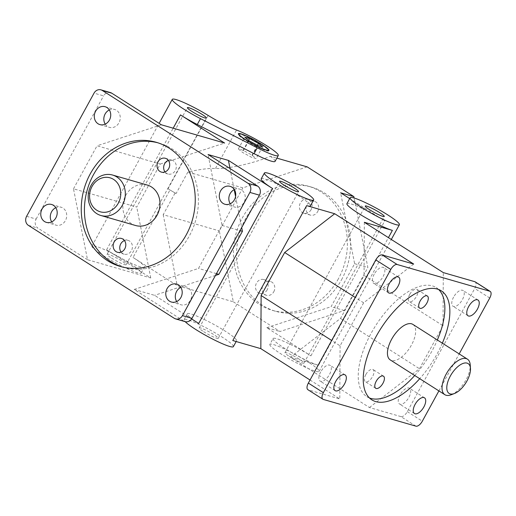 <?xml version="1.0" encoding="UTF-8"?>
<svg xmlns="http://www.w3.org/2000/svg" width="516" height="516" viewBox="0 0 516 516"><rect width="100%" height="100%" fill="white"/><g stroke="black" fill="none" stroke-linecap="round" stroke-linejoin="round"><path stroke-width="0.39" stroke-dasharray="2.58 1.94" d="M176.111 193.513A28.077 3.418 28.7 0 1 168.01 188.766A28.077 3.418 -151.3 0 1 169.977 189.998L176.111 193.513L187.889 172.002C199.453 169.371 208.664 168.184 215.507 168.442C227.259 169.242 254.84 163.095 270.3 156.232L276.86 158.122M73.498 188.804L97.047 145.783L160.289 164.036L136.74 207.058L73.498 188.804L87.507 259.709L150.749 277.963L106.58 249.821A28.077 3.418 28.7 0 0 144.435 267.127A28.077 3.418 28.7 0 0 133.044 257.458L169.977 189.998M103.368 255.691A28.077 3.418 28.7 0 0 141.223 272.99A28.077 3.418 28.7 0 0 118.241 256.51A28.077 3.418 28.7 0 0 91.977 246.029A28.077 3.418 28.7 0 0 103.368 255.691M121.118 252.092A7.185 6.263 -73.9 0 0 124.098 254.182A7.185 6.263 -73.9 0 0 131.425 250.673A7.185 6.263 -73.9 0 0 128.084 240.372A7.185 6.263 -73.9 0 0 124.453 240.553M165.01 171.918A7.185 6.263 -73.9 0 0 167.99 174.015A7.185 6.263 -73.9 0 0 175.317 170.506A7.185 6.263 -73.9 0 0 171.976 160.199A7.185 6.263 -73.9 0 0 168.345 160.386M267.172 289.857A7.185 6.263 106.1 0 1 259.845 293.365A7.185 6.263 106.1 0 1 255.826 284.722A7.185 6.263 106.1 0 1 263.837 279.556A7.185 6.263 106.1 0 1 267.172 289.857M273.79 291.766A7.185 6.263 -73.9 0 0 270.449 281.465A7.185 6.263 -73.9 0 0 262.438 286.632A7.185 6.263 -73.9 0 0 266.462 295.275A7.185 6.263 -73.9 0 0 273.79 291.766M311.064 209.69A7.185 6.263 106.1 0 1 303.737 213.192A7.185 6.263 106.1 0 1 299.719 204.549A7.185 6.263 106.1 0 1 307.723 199.382A7.185 6.263 106.1 0 1 311.064 209.69M317.682 211.599A7.185 6.263 -73.9 0 0 314.341 201.292A7.185 6.263 -73.9 0 0 306.33 206.458A7.185 6.263 -73.9 0 0 310.355 215.101A7.185 6.263 -73.9 0 0 317.682 211.599M365.799 374.616A7.185 3.412 122.5 0 0 365.328 381.659A7.185 3.412 122.5 0 0 372.068 377.428A7.185 3.412 122.5 0 0 373.049 369.533A7.185 3.412 122.5 0 0 365.799 374.616M409.691 294.449A7.185 3.412 122.5 0 0 409.214 301.486A7.185 3.412 122.5 0 0 415.961 297.261A7.185 3.412 122.5 0 0 416.941 289.366A7.185 3.412 122.5 0 0 409.691 294.449M121.924 266.888A64.629 56.321 -73.9 0 0 123.505 267.378A64.629 56.321 -73.9 0 0 189.385 235.838A64.629 56.321 -73.9 0 0 159.347 143.19A64.629 56.321 -73.9 0 0 157.754 142.758M438.613 289.489A64.629 30.708 122.5 0 0 436.278 287.644A64.629 30.708 122.5 0 0 371.094 333.355A64.629 30.708 122.5 0 0 366.824 396.656A64.629 30.708 122.5 0 0 369.488 397.991M414.722 375.506A64.629 30.708 122.5 0 0 437.349 339.986M442.347 343.172A64.629 30.708 -57.5 0 1 419.721 378.692M338.361 278.84A64.629 56.321 106.1 0 1 272.48 310.374A64.629 56.321 106.1 0 1 236.289 232.664A64.629 56.321 106.1 0 1 308.323 186.192A64.629 56.321 106.1 0 1 338.361 278.84M341.54 279.756A64.629 56.321 -73.9 0 0 311.503 187.108A64.629 56.321 -73.9 0 0 239.469 233.58A64.629 56.321 -73.9 0 0 275.654 311.29A64.629 56.321 -73.9 0 0 341.54 279.756M412.865 324.39A21.059 10.004 -57.5 0 1 409.988 347.526A21.059 10.004 -57.5 0 1 390.238 359.904M135.585 225.511A21.059 18.35 106.1 0 1 123.795 200.195A21.059 18.35 106.1 0 1 147.266 185.05M415.922 426.158L400.926 416.606A6.74 3.199 122.5 0 0 407.311 411.652L474.752 288.463A6.74 3.199 122.5 0 0 475.197 281.865M307.897 389.69A6.74 3.199 122.5 0 0 308.31 389.87L323.306 399.429M174.234 318.282L183.76 321.036A6.74 5.869 -73.9 0 0 185.109 321.642M26.606 216.314L36.133 219.068A6.74 5.869 -73.9 0 0 37.92 228.117L28.393 225.369M110.443 92.59A6.74 5.869 -73.9 0 0 103.574 95.879L94.047 93.125M438.903 390.909L459.169 353.892M310.039 380.002L339.799 398.958L308.31 389.87M232.787 340.554A28.077 3.418 28.7 0 0 236.58 340.766A28.077 3.418 28.7 0 0 213.592 324.28A28.077 3.418 28.7 0 0 187.327 313.799A28.077 3.418 28.7 0 0 198.718 323.461M183.76 321.036L134.179 289.444L154.548 295.326L191.617 318.94M87.507 259.709L37.92 228.117M307.175 166.874L242.849 187.869L219.3 230.884L233.309 301.796L177.214 285.6L133.044 257.458M233.309 301.796L279.982 331.524L344.307 310.529L367.856 267.514L354.124 198.028M269.849 344.411A28.077 3.418 28.7 0 0 281.246 354.079A28.077 3.418 28.7 0 0 319.101 371.378A28.077 3.418 28.7 0 0 296.12 354.892A28.077 3.418 28.7 0 0 269.849 344.411L273.061 338.548A28.077 3.418 28.7 0 1 310.916 355.847L266.746 327.705L279.982 331.524M273.061 338.548A28.077 3.418 28.7 0 0 284.458 348.21A28.077 3.418 28.7 0 0 318.52 365.302L388.419 237.631M400.926 416.606L369.437 407.517L290.469 357.207L318.52 365.302M346.926 203.626A28.077 3.418 -151.3 0 1 384.781 220.925L349.693 198.57M270.3 156.232A28.077 3.418 -151.3 0 1 275.086 161.373M261.193 178.878A28.077 3.418 -151.3 0 1 287.464 189.359A28.077 3.418 -151.3 0 1 310.445 205.845M261.606 144.88A17.409 2.122 -151.3 0 1 268.681 150.575A17.409 2.122 -151.3 0 1 268.668 150.872A17.409 2.122 -151.3 0 1 252.382 144.37A17.409 2.122 -151.3 0 1 238.134 134.154A17.409 2.122 -151.3 0 1 238.373 133.986A17.409 2.122 -151.3 0 1 261.606 144.88M238.36 148.924L242.481 152.375L251.363 157.206L256.13 158.586L252.014 155.129L243.126 150.298L238.36 148.924L244.784 137.191M248.905 140.649L242.481 152.375M257.787 145.473L251.363 157.206M262.554 146.854L256.13 158.586M257.413 145.273L252.014 155.129M248.57 140.365L243.126 150.298M174.976 193.184L163.198 214.695L219.3 230.884M242.849 187.869L187.889 172.002M163.198 214.695L177.214 285.6M344.307 310.529L331.072 306.71L354.627 263.695L340.618 192.784M266.746 327.705L331.072 306.71M413.664 264.037L363.632 302.808L355.227 297.455M363.632 302.808L340.083 345.83L331.678 340.476M340.083 345.83L339.799 398.958M369.437 407.517L419.463 368.74L443.018 325.725L364.057 275.415L340.502 318.437L290.469 357.207M340.502 318.437L419.463 368.74M364.341 222.286L364.057 275.415M443.018 325.725L443.302 272.596M36.133 219.068L103.574 95.879M161.373 124.788L97.047 145.783M105.225 124.13A9.32 8.121 -73.9 0 0 109.45 127.368A9.32 8.121 -73.9 0 0 119.841 120.66A9.32 8.121 -73.9 0 0 114.623 109.456A9.32 8.121 -73.9 0 0 109.321 109.94M51.697 221.899A9.32 8.121 -73.9 0 0 55.922 225.131A9.32 8.121 -73.9 0 0 66.312 218.429A9.32 8.121 -73.9 0 0 61.094 207.226A9.32 8.121 -73.9 0 0 55.793 207.709M134.179 289.444L198.505 268.443L222.054 225.428L208.045 154.523M176.704 301.538A9.32 8.121 -73.9 0 0 180.929 304.775A9.32 8.121 -73.9 0 0 191.32 298.074A9.32 8.121 -73.9 0 0 186.102 286.864A9.32 8.121 -73.9 0 0 180.8 287.354M230.233 203.768A9.32 8.121 -73.9 0 0 234.458 207.006A9.32 8.121 -73.9 0 0 244.848 200.305A9.32 8.121 -73.9 0 0 239.624 189.095A9.32 8.121 -73.9 0 0 234.329 189.585M216.462 273.628L198.505 268.443M222.054 225.428L240.011 230.613M230.026 168.526L234.2 189.649M235.56 196.538L241.688 227.55M215.469 275.441L154.548 295.326M233.367 346.629A28.077 3.418 28.7 0 0 210.38 330.15A28.077 3.418 28.7 0 0 184.115 319.668A28.077 3.418 28.7 0 0 185.186 321.661M203.633 331.672A10.836 1.322 28.7 0 0 218.242 338.354A10.836 1.322 28.7 0 0 209.373 331.988A10.836 1.322 28.7 0 0 199.234 327.944A10.836 1.322 28.7 0 0 203.633 331.672M289.366 356.421A10.836 1.322 28.7 0 0 303.982 363.096A10.836 1.322 28.7 0 0 295.107 356.737A10.836 1.322 28.7 0 0 284.967 352.692A10.836 1.322 28.7 0 0 289.366 356.421M354.627 263.695L367.856 267.514M111.495 258.032A10.836 1.322 28.7 0 0 126.104 264.714A10.836 1.322 28.7 0 0 117.235 258.348A10.836 1.322 28.7 0 0 107.096 254.304A10.836 1.322 28.7 0 0 111.495 258.032M150.749 277.963L136.74 207.058M160.289 164.036L224.615 143.042M451.171 394.772A21.059 10.004 122.5 0 0 466.058 379.789A21.059 10.004 122.5 0 0 470.218 364.883M400.087 394.85A9.32 4.431 122.5 0 0 399.468 403.976A9.32 4.431 122.5 0 0 408.214 398.5A9.32 4.431 122.5 0 0 409.485 388.258A9.32 4.431 122.5 0 0 400.087 394.85M374.229 274.17A9.32 4.431 122.5 0 0 373.61 283.297A9.32 4.431 122.5 0 0 382.356 277.814A9.32 4.431 122.5 0 0 383.627 267.572A9.32 4.431 122.5 0 0 374.229 274.17M320.7 371.939A9.32 4.431 122.5 0 0 320.088 381.066A9.32 4.431 122.5 0 0 328.827 375.583A9.32 4.431 122.5 0 0 330.105 365.341A9.32 4.431 122.5 0 0 320.7 371.939M453.609 297.081A9.32 4.431 122.5 0 0 452.996 306.207A9.32 4.431 122.5 0 0 461.743 300.731A9.32 4.431 122.5 0 0 463.013 290.489A9.32 4.431 122.5 0 0 453.609 297.081M168.01 188.766L208.154 115.442M106.58 249.821L173.17 128.194M489.755 298.022L474.752 288.463M407.311 411.652L422.314 421.211M310.916 355.847L384.781 220.925M215.507 168.442L236.541 130.026M141.223 272.99L144.435 267.127M91.977 246.029L159.134 123.363M117.487 252.272L124.098 254.182M121.473 238.463L128.084 240.372M161.379 172.105L167.99 174.015M165.365 158.289L171.976 160.199M270.449 281.465L263.837 279.556M266.462 295.275L259.845 293.365M314.341 201.292L307.723 199.382M310.355 215.101L303.737 213.192M383.465 376.17L373.049 369.533M375.745 388.296L365.328 381.659M427.358 296.003L416.941 289.366M419.637 308.123L409.214 301.486M120.325 266.462L123.505 267.378M156.174 142.274L159.347 143.19M441.277 290.83L436.278 287.644M371.823 399.842L366.824 396.656M311.503 187.108L308.323 186.192M275.654 311.29L272.48 310.374M238.398 133.663L238.134 134.154M268.939 150.382L268.668 150.872M171.402 302.028L180.929 304.775M176.575 284.116L186.102 286.864M224.931 204.259L234.458 207.006M230.104 186.347L239.624 189.095M236.16 341.528L236.58 340.766M184.115 319.668L187.327 313.799M218.242 338.354L298.538 191.7M199.234 327.944L279.524 181.29M99.923 124.614L109.45 127.368M105.096 106.702L114.623 109.456M46.395 222.383L55.922 225.131M51.568 204.471L61.094 207.226M319.101 371.378L391.315 239.476M303.982 363.096L384.272 216.449M284.967 352.692L365.257 206.039M126.104 264.714L206.394 118.061M107.096 254.304L187.385 107.651M424.487 397.817L409.485 388.258M414.471 413.535L399.468 403.976M398.629 277.131L383.627 267.572M388.613 292.856L373.61 283.297M345.101 374.9L330.105 365.341M335.084 390.625L320.088 381.066M478.016 300.048L463.013 290.489M467.999 315.766L452.996 306.207"/><path stroke-width="0.77" d="M183.657 109.037A28.077 3.418 -151.3 0 1 172.267 99.375A28.077 3.418 -151.3 0 1 208.154 115.442A28.077 3.418 28.7 0 0 236.541 130.026A28.077 3.418 -151.3 0 1 264.076 144.08A28.077 3.418 -151.3 0 1 278.298 155.503A28.077 3.418 -151.3 0 1 257.271 147.808L200.492 118.641A28.077 3.418 -151.3 0 1 183.657 109.037M124.453 240.553A7.185 6.263 -73.9 0 0 121.118 252.092M124.814 248.764A7.185 6.263 106.1 0 1 117.487 252.272A7.185 6.263 106.1 0 1 113.462 243.629A7.185 6.263 106.1 0 1 121.473 238.463A7.185 6.263 106.1 0 1 124.814 248.764M168.345 160.386A7.185 6.263 -73.9 0 0 165.01 171.918M168.706 168.597A7.185 6.263 106.1 0 1 161.379 172.105A7.185 6.263 106.1 0 1 157.354 163.462A7.185 6.263 106.1 0 1 165.365 158.289A7.185 6.263 106.1 0 1 168.706 168.597M376.216 381.253A7.185 3.412 -57.5 0 1 383.465 376.17A7.185 3.412 -57.5 0 1 382.485 384.065A7.185 3.412 -57.5 0 1 375.745 388.296A7.185 3.412 -57.5 0 1 376.216 381.253M420.108 301.086A7.185 3.412 -57.5 0 1 427.358 296.003A7.185 3.412 -57.5 0 1 426.377 303.898A7.185 3.412 -57.5 0 1 419.637 308.123A7.185 3.412 -57.5 0 1 420.108 301.086M157.754 142.758A64.629 56.321 -73.9 0 0 87.314 189.662A64.629 56.321 -73.9 0 0 121.924 266.888M186.212 234.922A64.629 56.321 106.1 0 1 120.325 266.462A64.629 56.321 106.1 0 1 84.14 188.746A64.629 56.321 106.1 0 1 156.174 142.274A64.629 56.321 106.1 0 1 186.212 234.922M369.488 397.991A64.629 30.708 122.5 0 0 414.722 375.506M437.349 339.986A64.629 30.708 122.5 0 0 438.613 289.489M419.721 378.692A64.629 30.708 -57.5 0 1 371.823 399.842A64.629 30.708 -57.5 0 1 376.093 336.542A64.629 30.708 -57.5 0 1 441.277 290.83A64.629 30.708 -57.5 0 1 442.347 343.172M444.824 394.682L390.238 359.904A21.059 10.004 -57.5 0 1 391.625 339.283A21.059 10.004 -57.5 0 1 412.865 324.39L467.451 359.168A21.059 10.004 122.5 0 0 446.211 374.061A21.059 10.004 122.5 0 0 444.824 394.682A21.059 10.004 122.5 0 0 451.171 394.772L454.467 393.514A17.686 8.404 -57.5 0 1 447.056 384.872A17.686 8.404 -57.5 0 1 459.498 365.341A17.686 8.404 -57.5 0 1 470.463 368.398A17.686 8.404 -57.5 0 1 466.974 380.924A17.686 8.404 -57.5 0 1 454.467 393.514M112.598 175.047L147.266 185.05A21.059 18.35 106.1 0 1 157.051 215.237A21.059 18.35 106.1 0 1 135.585 225.511L100.923 215.507A21.059 18.35 -73.9 0 0 122.389 205.233A21.059 18.35 -73.9 0 0 112.598 175.047A21.059 18.35 -73.9 0 0 91.132 185.321A21.059 18.35 -73.9 0 0 100.923 215.507M490.2 291.424L475.197 281.865A6.74 3.199 122.5 0 0 474.791 281.684L489.794 291.237A6.74 3.199 -57.5 0 1 490.2 291.424A6.74 3.199 -57.5 0 1 489.755 298.022L459.169 353.892M438.903 390.909L422.314 421.211A6.74 3.199 -57.5 0 1 415.922 426.158L323.306 399.429A6.74 3.199 -57.5 0 1 322.9 399.242A6.74 3.199 -57.5 0 1 323.345 392.644L390.786 269.455A6.74 3.199 -57.5 0 1 397.178 264.508L382.175 254.949A6.74 3.199 122.5 0 0 375.79 259.903L390.786 269.455M323.345 392.644L308.342 383.091A6.74 3.199 122.5 0 0 307.897 389.69L322.9 399.242M248.106 183.361A6.74 5.869 106.1 0 1 249.892 192.416L259.419 195.164A6.74 5.869 -73.9 0 0 257.632 186.115L248.106 183.361L102.265 90.448L111.785 93.196A6.74 5.869 -73.9 0 0 110.443 92.59L100.917 89.842A6.74 5.869 106.1 0 1 102.265 90.448M175.582 318.894L185.109 321.642A6.74 5.869 -73.9 0 0 191.971 318.353L182.451 315.605A6.74 5.869 106.1 0 1 175.582 318.894A6.74 5.869 106.1 0 1 174.234 318.282L28.393 225.369A6.74 5.869 106.1 0 1 26.606 216.314L94.047 93.125A6.74 5.869 106.1 0 1 100.917 89.842M489.794 291.237L397.178 264.508M468.612 306.639A9.32 4.431 -57.5 0 1 478.016 300.048A9.32 4.431 -57.5 0 1 476.739 310.284A9.32 4.431 -57.5 0 1 467.999 315.766A9.32 4.431 -57.5 0 1 468.612 306.639M335.703 381.492A9.32 4.431 -57.5 0 1 345.101 374.9A9.32 4.431 -57.5 0 1 343.83 385.142A9.32 4.431 -57.5 0 1 335.084 390.625A9.32 4.431 -57.5 0 1 335.703 381.492M389.232 283.723A9.32 4.431 -57.5 0 1 398.629 277.131A9.32 4.431 -57.5 0 1 397.359 287.373A9.32 4.431 -57.5 0 1 388.613 292.856A9.32 4.431 -57.5 0 1 389.232 283.723M415.083 404.409A9.32 4.431 -57.5 0 1 424.487 397.817A9.32 4.431 -57.5 0 1 423.217 408.053A9.32 4.431 -57.5 0 1 414.471 413.535A9.32 4.431 -57.5 0 1 415.083 404.409M313.657 199.976A28.077 3.418 -151.3 0 1 275.802 182.677A28.077 3.418 -151.3 0 1 264.405 173.015A28.077 3.418 -151.3 0 1 290.676 183.496A28.077 3.418 -151.3 0 1 313.657 199.976L310.445 205.845A28.077 3.418 -151.3 0 1 306.652 205.632L232.787 340.554L260.838 348.655L310.039 380.002M191.617 318.94L198.718 323.461L272.59 188.54L228.42 160.405L208.045 154.523L257.632 186.115M182.451 315.605L249.892 192.416M220.596 190.894A9.32 8.121 106.1 0 1 230.104 186.347A9.32 8.121 106.1 0 1 235.322 197.557A9.32 8.121 106.1 0 1 224.931 204.259A9.32 8.121 106.1 0 1 220.596 190.894M42.067 209.025A9.32 8.121 106.1 0 1 51.568 204.471A9.32 8.121 106.1 0 1 56.786 215.682A9.32 8.121 106.1 0 1 46.395 222.383A9.32 8.121 106.1 0 1 42.067 209.025M95.589 111.256A9.32 8.121 106.1 0 1 105.096 106.702A9.32 8.121 106.1 0 1 110.314 117.912A9.32 8.121 106.1 0 1 99.923 124.614A9.32 8.121 106.1 0 1 95.589 111.256M167.074 288.663A9.32 8.121 106.1 0 1 176.575 284.116A9.32 8.121 106.1 0 1 181.793 295.326A9.32 8.121 106.1 0 1 171.402 302.028A9.32 8.121 106.1 0 1 167.074 288.663M388.419 237.631L392.386 230.381L364.341 222.286L443.302 272.596L474.791 281.684M392.386 230.381A28.077 3.418 -151.3 0 1 358.323 213.289A28.077 3.418 -151.3 0 1 346.926 203.626L350.138 197.757A28.077 3.418 -151.3 0 1 376.409 208.238A28.077 3.418 -151.3 0 1 399.39 224.724A28.077 3.418 -151.3 0 1 361.535 207.426A28.077 3.418 -151.3 0 1 350.138 197.757M354.124 198.028L353.847 196.602L340.618 192.784L349.693 198.57M353.847 196.602L307.175 166.874L276.86 158.122M278.298 155.503L275.086 161.373A28.077 3.418 -151.3 0 1 254.065 153.671L197.286 124.504A28.077 3.418 -151.3 0 1 180.445 114.9L224.615 143.042L161.373 124.788L111.785 93.196M272.59 188.54A28.077 3.418 -151.3 0 1 261.193 178.878L264.405 173.015M382.175 254.949L413.664 264.037L334.703 213.734L306.652 205.632M261.606 144.312A16.847 2.051 28.7 0 0 239.127 133.773A16.847 2.051 28.7 0 0 252.685 143.822A16.847 2.051 28.7 0 0 268.455 149.827A16.847 2.051 28.7 0 0 261.606 144.312M261.87 144.39A17.409 2.122 -151.3 0 1 268.939 150.382A17.409 2.122 -151.3 0 1 252.653 143.88A17.409 2.122 -151.3 0 1 238.398 133.663A17.409 2.122 -151.3 0 1 261.87 144.39M248.905 140.649L244.784 137.191L249.55 138.565L258.439 143.396L262.554 146.854L257.787 145.473L248.905 140.649M258.439 143.396L257.413 145.273M249.55 138.565L248.57 140.365M191.784 111.379A10.836 1.322 -151.3 0 1 187.385 107.651A10.836 1.322 -151.3 0 1 197.525 111.695A10.836 1.322 -151.3 0 1 206.394 118.061A10.836 1.322 -151.3 0 1 191.784 111.379M331.678 340.476L261.122 295.52L284.671 252.505L334.703 213.734M284.671 252.505L355.227 297.455M260.838 348.655L261.122 295.52M109.321 109.94A9.32 8.121 -73.9 0 0 105.116 114.004A9.32 8.121 -73.9 0 0 105.225 124.13M55.793 207.709A9.32 8.121 -73.9 0 0 51.594 211.773A9.32 8.121 -73.9 0 0 51.697 221.899M92.048 186.457A17.686 15.415 106.1 0 1 119.035 185.663A17.686 15.415 106.1 0 1 104.432 212.334A17.686 15.415 106.1 0 1 92.048 186.457M191.971 318.353L259.419 195.164M180.8 287.354A9.32 8.121 -73.9 0 0 176.601 291.411A9.32 8.121 -73.9 0 0 176.704 301.538M234.329 189.585A9.32 8.121 -73.9 0 0 230.123 193.648A9.32 8.121 -73.9 0 0 230.233 203.768M240.011 230.613L242.43 231.31L218.881 274.325L216.462 273.628M228.42 160.405L230.026 168.526M234.2 189.649L235.56 196.538M241.688 227.55L242.43 231.31M218.881 274.325L215.469 275.441M185.186 321.661A28.077 3.418 28.7 0 0 195.506 329.331A28.077 3.418 28.7 0 0 233.367 346.629L236.16 341.528M283.923 185.025A10.836 1.322 -151.3 0 1 279.524 181.29A10.836 1.322 -151.3 0 1 289.663 185.334A10.836 1.322 -151.3 0 1 298.538 191.7A10.836 1.322 -151.3 0 1 283.923 185.025M369.656 209.767A10.836 1.322 -151.3 0 1 365.257 206.039A10.836 1.322 -151.3 0 1 375.396 210.083A10.836 1.322 -151.3 0 1 384.272 216.449A10.836 1.322 -151.3 0 1 369.656 209.767M470.463 368.398L470.218 364.883A21.059 10.004 122.5 0 0 467.451 359.168M308.342 383.091L375.79 259.903M173.17 128.194L180.445 114.9M197.286 124.504L200.492 118.641M254.065 153.671L257.271 147.808M159.134 123.363L172.267 99.375M239.127 133.773L238.398 133.979M268.455 149.827L268.675 150.549M391.315 239.476L399.39 224.724"/></g></svg>
